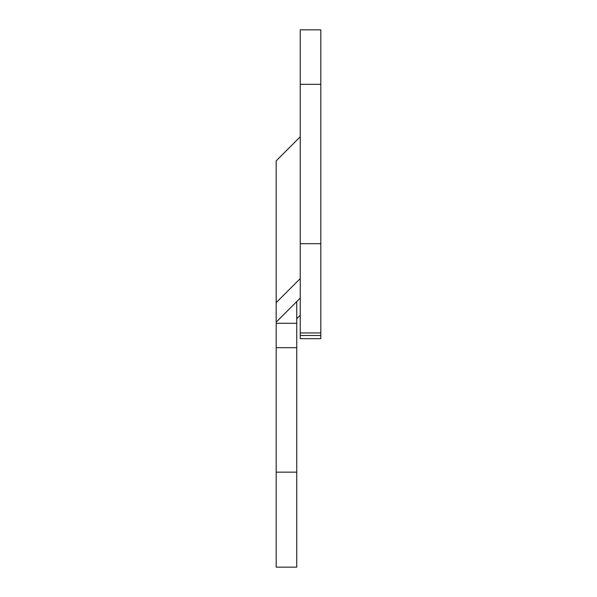 <?xml version="1.0" encoding="UTF-8"?>
<svg xmlns="http://www.w3.org/2000/svg" width="597" height="597" viewBox="0 0 597 597"><rect width="100%" height="100%" fill="white"/><g stroke="black" fill="none" stroke-linecap="round" stroke-linejoin="round"><path stroke-width="0.9" d="M300.254 315.246L296.746 318.753L296.746 567.15L276.187 567.15L276.187 472.16L296.746 472.16M320.813 130.765L320.813 243.688L300.254 243.688L300.254 84.326L320.813 84.326L320.813 29.85L300.254 29.85L300.254 84.326M320.813 335.499L320.813 338.678L300.254 338.678L300.254 335.499L320.813 335.499L320.813 84.326M300.254 335.499L300.254 243.688M320.813 332.947L300.254 332.947M300.254 136.78L276.187 160.847L276.187 302.649L300.254 278.583M296.746 318.753L296.746 301.575L276.187 322.126L276.187 472.16M296.746 301.575L300.254 298.067M276.187 322.126L276.187 302.649M276.187 323.29L296.746 323.29M296.746 347.693L276.187 347.693"/></g></svg>
